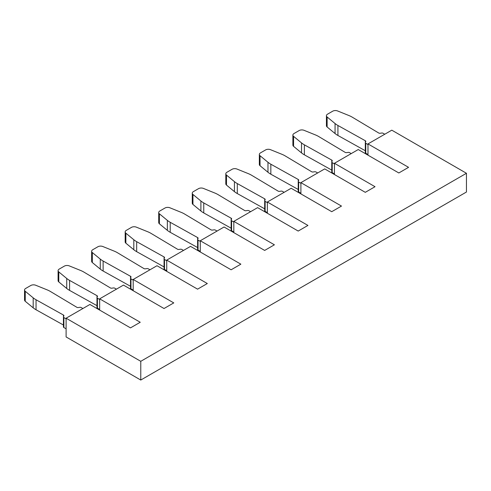 <?xml version="1.0" encoding="UTF-8"?>
<svg xmlns="http://www.w3.org/2000/svg" width="491" height="491" viewBox="0 0 491 491"><rect width="100%" height="100%" fill="white"/><g stroke="black" fill="none" stroke-linecap="round" stroke-linejoin="round"><path stroke-width="0.74" d="M66.107 318.205L66.107 336.943L140.77 380.046L466.45 192.018L466.45 173.274L391.793 130.17L367.986 143.918L408.561 167.339L398.827 172.967L358.252 149.54L334.445 163.282L375.02 186.709L365.286 192.331L324.711 168.904L300.903 182.646L341.478 206.073L331.738 211.695L291.163 188.268L267.362 202.01L307.937 225.437L298.197 231.058L257.622 207.632L233.82 221.38L274.395 244.8L264.655 250.428L224.08 227.002L200.279 240.743L240.854 264.17L231.114 269.792L190.539 246.365L166.737 260.107L207.312 283.534L197.572 289.156L156.997 265.729L133.196 279.471L173.771 302.898L164.031 308.52L123.456 285.093L99.655 298.841L140.23 322.262L130.489 327.884L89.914 304.463L66.107 318.205L140.77 361.308L466.45 173.274M267.362 213.254L267.362 202.01M300.903 193.89L300.903 182.646M334.445 174.526L334.445 163.282M367.986 155.162L367.986 143.918M140.77 380.046L140.77 361.308M99.655 310.085L99.655 298.841M133.196 290.715L133.196 279.471M166.737 271.351L166.737 260.107M200.279 251.987L200.279 240.743M233.82 232.624L233.82 221.38M250.588 211.695L248.919 210.731A1.528 0.884 0 0 0 247.446 210.504L246.065 210.719A1.528 0.884 180 0 1 244.567 210.473L218.108 194.651A22.954 13.251 0 0 0 214.757 193L203.415 188.415A3.824 2.21 0 0 0 198.517 188.661L193.38 191.625A3.824 2.21 0 0 0 192.257 193.19L192.257 203.182A3.824 2.21 0 0 0 192.951 204.452L200.893 211.001A22.954 13.251 0 0 0 203.759 212.934L231.138 228.192M192.257 193.19A3.824 2.21 0 0 0 192.951 194.454L200.893 201.003A22.954 13.251 0 0 0 203.759 202.936L231.169 218.213A1.528 0.884 180 0 1 231.635 218.845A1.528 0.884 180 0 1 231.586 219.078L231.286 219.716A1.528 0.884 0 0 0 231.138 220.091L231.138 230.083A1.528 0.884 0 0 0 231.586 230.709L233.82 231.998M217.047 231.058L215.377 230.095A1.528 0.884 0 0 0 213.904 229.868L212.523 230.083A1.528 0.884 180 0 1 211.026 229.843L184.567 214.015A22.954 13.251 0 0 0 181.216 212.364L169.874 207.779A3.824 2.21 0 0 0 164.976 208.024L159.839 210.989A3.824 2.21 0 0 0 158.716 212.554L158.716 222.552A3.824 2.21 0 0 0 159.409 223.816L167.351 230.365A22.954 13.251 0 0 0 170.211 232.298L197.597 247.556M158.716 212.554A3.824 2.21 0 0 0 159.409 213.818L167.351 220.367A22.954 13.251 0 0 0 170.211 222.3L197.627 237.576A1.528 0.884 180 0 1 198.094 238.215A1.528 0.884 180 0 1 198.039 238.442L197.744 239.08A1.528 0.884 0 0 0 197.597 239.455L197.597 249.446A1.528 0.884 0 0 0 198.045 250.072L200.279 251.361M183.505 250.428L181.836 249.465A1.528 0.884 0 0 0 180.357 249.232L178.976 249.446A1.528 0.884 180 0 1 177.478 249.207L151.025 233.378A22.954 13.251 0 0 0 147.674 231.727L136.332 227.143A3.824 2.21 0 0 0 131.435 227.388L126.297 230.359A3.824 2.21 0 0 0 125.174 231.918L125.174 241.916A3.824 2.21 0 0 0 125.868 243.18L133.81 249.729A22.954 13.251 0 0 0 136.67 251.662L164.055 266.92M125.174 231.918A3.824 2.21 0 0 0 125.868 233.188L133.81 239.731A22.954 13.251 0 0 0 136.67 241.67L164.086 256.94A1.528 0.884 180 0 1 164.553 257.579A1.528 0.884 180 0 1 164.497 257.806L164.203 258.444A1.528 0.884 0 0 0 164.055 258.818L164.055 268.816A1.528 0.884 0 0 0 164.503 269.436L166.737 270.731M149.964 269.792L148.294 268.829A1.528 0.884 0 0 0 146.815 268.595L145.434 268.81A1.528 0.884 180 0 1 143.937 268.571L117.484 252.748A22.954 13.251 0 0 0 114.133 251.091L102.791 246.507A3.824 2.21 0 0 0 97.893 246.758L92.756 249.723A3.824 2.21 0 0 0 91.633 251.282L91.633 261.28A3.824 2.21 0 0 0 92.326 262.544L100.268 269.093A22.954 13.251 0 0 0 103.128 271.032L130.514 286.284M91.633 251.282A3.824 2.21 0 0 0 92.326 252.552L100.268 259.101A22.954 13.251 0 0 0 103.128 261.034L130.545 276.304A1.528 0.884 180 0 1 131.011 276.942A1.528 0.884 180 0 1 130.956 277.17L130.655 277.814A1.528 0.884 0 0 0 130.514 278.182L130.514 288.18A1.528 0.884 0 0 0 130.962 288.806L133.196 290.095M116.422 289.156L114.753 288.192A1.528 0.884 0 0 0 113.274 287.965L111.893 288.18A1.528 0.884 180 0 1 110.395 287.935L83.943 272.112A22.954 13.251 0 0 0 80.592 270.461L69.249 265.877A3.824 2.21 0 0 0 64.352 266.122L59.215 269.086A3.824 2.21 0 0 0 58.091 270.651L58.091 280.643A3.824 2.21 0 0 0 58.785 281.914L66.727 288.463A22.954 13.251 0 0 0 69.587 290.396L96.972 305.654M58.091 270.651A3.824 2.21 0 0 0 58.785 271.916L66.727 278.465A22.954 13.251 0 0 0 69.587 280.398L96.997 295.674A1.528 0.884 180 0 1 97.47 296.306A1.528 0.884 180 0 1 97.414 296.539L97.114 297.178A1.528 0.884 0 0 0 96.972 297.552L96.972 307.544A1.528 0.884 0 0 0 97.421 308.17L99.655 309.459M82.881 308.52L81.211 307.556A1.528 0.884 0 0 0 79.732 307.329L78.351 307.544A1.528 0.884 180 0 1 76.854 307.305L50.401 291.476A22.954 13.251 0 0 0 47.05 289.825L35.708 285.24A3.824 2.21 0 0 0 30.81 285.486L25.673 288.45A3.824 2.21 0 0 0 24.55 290.015L24.55 300.013A3.824 2.21 0 0 0 25.244 301.278L33.185 307.826A22.954 13.251 0 0 0 36.046 309.76L63.431 325.017M24.55 290.015A3.824 2.21 0 0 0 25.244 291.28L33.185 297.828A22.954 13.251 0 0 0 36.046 299.762L63.456 315.038A1.528 0.884 180 0 1 63.928 315.676A1.528 0.884 180 0 1 63.873 315.903L63.572 316.542A1.528 0.884 0 0 0 63.431 316.916L63.431 326.908A1.528 0.884 0 0 0 63.879 327.534L66.107 328.823M384.76 134.233L383.09 133.27A1.528 0.884 0 0 0 381.611 133.043L380.23 133.257A1.528 0.884 180 0 1 378.733 133.018L352.28 117.189A22.954 13.251 0 0 0 348.929 115.538L337.587 110.954A3.824 2.21 0 0 0 332.689 111.199L327.546 114.164A3.824 2.21 0 0 0 326.429 115.729L326.429 125.721A3.824 2.21 0 0 0 327.123 126.991L335.065 133.54A22.954 13.251 0 0 0 337.925 135.473L365.304 150.731M326.429 115.729A3.824 2.21 0 0 0 327.123 116.993L335.065 123.542A22.954 13.251 0 0 0 337.925 125.475L365.335 140.751A1.528 0.884 180 0 1 365.801 141.383A1.528 0.884 180 0 1 365.752 141.617L365.451 142.255A1.528 0.884 0 0 0 365.304 142.629L365.304 152.621A1.528 0.884 0 0 0 365.752 153.247L367.986 154.536M351.218 153.597L349.549 152.633A1.528 0.884 0 0 0 348.07 152.406L346.689 152.621A1.528 0.884 180 0 1 345.191 152.382L318.739 136.553A22.954 13.251 0 0 0 315.388 134.902L304.046 130.318A3.824 2.21 0 0 0 299.148 130.563L294.005 133.534A3.824 2.21 0 0 0 292.888 135.093L292.888 145.091A3.824 2.21 0 0 0 293.575 146.355L301.517 152.904A22.954 13.251 0 0 0 304.383 154.837L331.763 170.095M292.888 135.093A3.824 2.21 0 0 0 293.575 136.357L301.517 142.906A22.954 13.251 0 0 0 304.383 144.839L331.793 160.115A1.528 0.884 180 0 1 332.26 160.753A1.528 0.884 180 0 1 332.211 160.98L331.91 161.619A1.528 0.884 0 0 0 331.763 161.993L331.763 171.985A1.528 0.884 0 0 0 332.211 172.611L334.445 173.9M317.677 172.967L316.008 172.003A1.528 0.884 0 0 0 314.528 171.77L313.148 171.985A1.528 0.884 180 0 1 311.65 171.746L285.197 155.917A22.954 13.251 0 0 0 281.846 154.266L270.504 149.681A3.824 2.21 0 0 0 265.6 149.927L260.463 152.897A3.824 2.21 0 0 0 259.346 154.456L259.346 164.454A3.824 2.21 0 0 0 260.034 165.719L267.976 172.267A22.954 13.251 0 0 0 270.842 174.201L298.221 189.458M259.346 154.456A3.824 2.21 0 0 0 260.034 155.727L267.976 162.275A22.954 13.251 0 0 0 270.842 164.209L298.252 179.479A1.528 0.884 180 0 1 298.718 180.117A1.528 0.884 180 0 1 298.669 180.344L298.368 180.983A1.528 0.884 0 0 0 298.221 181.357L298.221 191.355A1.528 0.884 0 0 0 298.669 191.975L300.903 193.27M284.136 192.331L282.466 191.367A1.528 0.884 0 0 0 280.987 191.14L279.606 191.349A1.528 0.884 180 0 1 278.109 191.109L251.65 175.287A22.954 13.251 0 0 0 248.305 173.63L236.963 169.045A3.824 2.21 0 0 0 232.059 169.297L226.922 172.261A3.824 2.21 0 0 0 225.805 173.82L225.805 183.818A3.824 2.21 0 0 0 226.492 185.082L234.434 191.631A22.954 13.251 0 0 0 237.3 193.571L264.68 208.822M225.805 173.82A3.824 2.21 0 0 0 226.492 175.091L234.434 181.639A22.954 13.251 0 0 0 237.3 183.573L264.71 198.843A1.528 0.884 180 0 1 265.177 199.481A1.528 0.884 180 0 1 265.128 199.708L264.827 200.353A1.528 0.884 0 0 0 264.68 200.721L264.68 210.719A1.528 0.884 0 0 0 265.128 211.345L267.362 212.634M231.138 220.091A1.528 0.884 0 0 0 231.586 220.711L233.82 222M197.597 239.455A1.528 0.884 0 0 0 198.045 240.081L200.279 241.369M164.055 258.818A1.528 0.884 0 0 0 164.503 259.444L166.737 260.733M130.514 278.182A1.528 0.884 0 0 0 130.962 278.808L133.196 280.097M96.972 297.552A1.528 0.884 0 0 0 97.421 298.172L99.655 299.461M63.431 316.916A1.528 0.884 0 0 0 63.879 317.542L66.107 318.831M365.304 142.629A1.528 0.884 0 0 0 365.752 143.249L367.986 144.538M331.763 161.993A1.528 0.884 0 0 0 332.211 162.619L334.445 163.908M298.221 181.357A1.528 0.884 0 0 0 298.669 181.983L300.903 183.272M264.68 200.721A1.528 0.884 0 0 0 265.128 201.347L267.362 202.636M231.586 230.709L231.586 220.711M231.169 219.919L231.169 218.213M203.759 212.934L203.759 202.936M200.893 211.001L200.893 201.003M192.951 204.452L192.951 194.454M198.045 250.072L198.045 240.081M197.627 239.283L197.627 237.576M170.211 232.298L170.211 222.3M167.351 230.365L167.351 220.367M159.409 223.816L159.409 213.818M164.503 269.436L164.503 259.444M164.086 258.647L164.086 256.94M136.67 251.662L136.67 241.67M133.81 249.729L133.81 239.731M125.868 243.18L125.868 233.188M130.962 288.806L130.962 278.808M130.545 278.01L130.545 276.304M103.128 271.032L103.128 261.034M100.268 269.093L100.268 259.101M92.326 262.544L92.326 252.552M97.421 308.17L97.421 298.172M96.997 297.38L96.997 295.674M69.587 290.396L69.587 280.398M66.727 288.463L66.727 278.465M58.785 281.914L58.785 271.916M63.879 327.534L63.879 317.542M63.456 316.744L63.456 315.038M36.046 309.76L36.046 299.762M33.185 307.826L33.185 297.828M25.244 301.278L25.244 291.28M365.752 153.247L365.752 143.249M365.335 142.458L365.335 140.751M337.925 135.473L337.925 125.475M335.065 133.54L335.065 123.542M327.123 126.991L327.123 116.993M332.211 172.611L332.211 162.619M331.793 161.821L331.793 160.115M304.383 154.837L304.383 144.839M301.517 152.904L301.517 142.906M293.575 146.355L293.575 136.357M298.669 191.975L298.669 181.983M298.252 181.185L298.252 179.479M270.842 174.201L270.842 164.209M267.976 172.267L267.976 162.275M260.034 165.719L260.034 155.727M265.128 211.345L265.128 201.347M264.71 200.549L264.71 198.843M237.3 193.571L237.3 183.573M234.434 191.631L234.434 181.639M226.492 185.082L226.492 175.091"/></g></svg>
